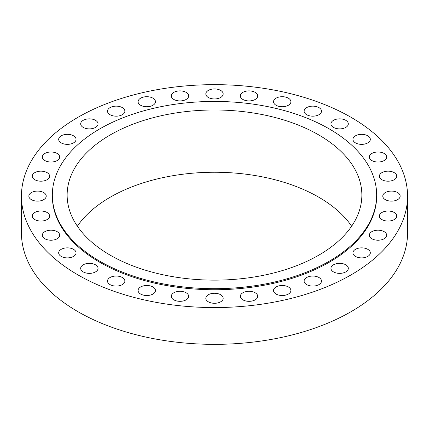 <?xml version="1.0" encoding="UTF-8"?>
<svg xmlns="http://www.w3.org/2000/svg" width="429" height="429" viewBox="0 0 429 429"><rect width="100%" height="100%" fill="white"/><g stroke="black" fill="none" stroke-linecap="round" stroke-linejoin="round"><path stroke-width="0.64" d="M288.363 286.953A8.687 5.014 0 0 0 278.898 285.87A8.687 5.014 0 0 0 273.536 290.503A8.687 5.014 0 0 0 276.078 294.047A8.687 5.014 0 0 0 285.548 295.136A8.687 5.014 0 0 0 290.91 290.503A8.687 5.014 0 0 0 288.363 286.953M255.164 292.771A8.687 5.014 0 0 0 245.699 291.682A8.687 5.014 0 0 0 240.337 296.316A8.687 5.014 0 0 0 242.878 299.86A8.687 5.014 0 0 0 252.349 300.949A8.687 5.014 0 0 0 257.711 296.316A8.687 5.014 0 0 0 255.164 292.771M220.645 294.734A8.687 5.014 0 0 0 211.175 293.645A8.687 5.014 0 0 0 205.813 298.278A8.687 5.014 0 0 0 208.355 301.823A8.687 5.014 0 0 0 217.825 302.912A8.687 5.014 0 0 0 223.187 298.278A8.687 5.014 0 0 0 220.645 294.734M186.122 292.771A8.687 5.014 0 0 0 176.651 291.682A8.687 5.014 0 0 0 171.289 296.316A8.687 5.014 0 0 0 173.836 299.86A8.687 5.014 0 0 0 183.301 300.949A8.687 5.014 0 0 0 188.663 296.316A8.687 5.014 0 0 0 186.122 292.771M152.922 286.953A8.687 5.014 0 0 0 143.452 285.87A8.687 5.014 0 0 0 138.09 290.503A8.687 5.014 0 0 0 140.637 294.047A8.687 5.014 0 0 0 150.102 295.136A8.687 5.014 0 0 0 155.464 290.503A8.687 5.014 0 0 0 152.922 286.953M122.329 277.515A8.687 5.014 0 0 0 112.859 276.426A8.687 5.014 0 0 0 107.497 281.059A8.687 5.014 0 0 0 110.044 284.609A8.687 5.014 0 0 0 119.509 285.693A8.687 5.014 0 0 0 124.871 281.059A8.687 5.014 0 0 0 122.329 277.515M95.511 264.806A8.687 5.014 0 0 0 86.047 263.722A8.687 5.014 0 0 0 80.679 268.356A8.687 5.014 0 0 0 83.226 271.9A8.687 5.014 0 0 0 92.691 272.989A8.687 5.014 0 0 0 98.053 268.356A8.687 5.014 0 0 0 95.511 264.806M73.504 249.324A8.687 5.014 0 0 0 64.039 248.241A8.687 5.014 0 0 0 58.676 252.874A8.687 5.014 0 0 0 61.218 256.419A8.687 5.014 0 0 0 70.683 257.507A8.687 5.014 0 0 0 76.051 252.874A8.687 5.014 0 0 0 73.504 249.324M57.148 231.66A8.687 5.014 0 0 0 47.683 230.577A8.687 5.014 0 0 0 42.321 235.21A8.687 5.014 0 0 0 44.863 238.755A8.687 5.014 0 0 0 54.333 239.843A8.687 5.014 0 0 0 59.695 235.21A8.687 5.014 0 0 0 57.148 231.66M47.083 212.494A8.687 5.014 0 0 0 37.613 211.411A8.687 5.014 0 0 0 32.25 216.044A8.687 5.014 0 0 0 34.797 219.589A8.687 5.014 0 0 0 44.262 220.678A8.687 5.014 0 0 0 49.625 216.044A8.687 5.014 0 0 0 47.083 212.494M43.683 192.562A8.687 5.014 0 0 0 34.213 191.479A8.687 5.014 0 0 0 28.85 196.112A8.687 5.014 0 0 0 31.392 199.657A8.687 5.014 0 0 0 40.862 200.745A8.687 5.014 0 0 0 46.225 196.112A8.687 5.014 0 0 0 43.683 192.562M47.083 172.63A8.687 5.014 0 0 0 37.613 171.546A8.687 5.014 0 0 0 32.25 176.18A8.687 5.014 0 0 0 34.797 179.724A8.687 5.014 0 0 0 44.262 180.813A8.687 5.014 0 0 0 49.625 176.18A8.687 5.014 0 0 0 47.083 172.63M57.148 153.464A8.687 5.014 0 0 0 47.683 152.381A8.687 5.014 0 0 0 42.321 157.014A8.687 5.014 0 0 0 44.863 160.559A8.687 5.014 0 0 0 54.333 161.647A8.687 5.014 0 0 0 59.695 157.014A8.687 5.014 0 0 0 57.148 153.464M73.504 135.8A8.687 5.014 0 0 0 64.039 134.717A8.687 5.014 0 0 0 58.676 139.35A8.687 5.014 0 0 0 61.218 142.895A8.687 5.014 0 0 0 70.683 143.983A8.687 5.014 0 0 0 76.051 139.35A8.687 5.014 0 0 0 73.504 135.8M95.511 120.318A8.687 5.014 0 0 0 86.047 119.235A8.687 5.014 0 0 0 80.679 123.868A8.687 5.014 0 0 0 83.226 127.413A8.687 5.014 0 0 0 92.691 128.502A8.687 5.014 0 0 0 98.053 123.868A8.687 5.014 0 0 0 95.511 120.318M122.329 107.615A8.687 5.014 0 0 0 112.859 106.526A8.687 5.014 0 0 0 107.497 111.159A8.687 5.014 0 0 0 110.044 114.709A8.687 5.014 0 0 0 119.509 115.792A8.687 5.014 0 0 0 124.871 111.159A8.687 5.014 0 0 0 122.329 107.615M152.922 98.171A8.687 5.014 0 0 0 143.452 97.083A8.687 5.014 0 0 0 138.09 101.721A8.687 5.014 0 0 0 140.637 105.266A8.687 5.014 0 0 0 150.102 106.354A8.687 5.014 0 0 0 155.464 101.721A8.687 5.014 0 0 0 152.922 98.171M186.122 92.358A8.687 5.014 0 0 0 176.651 91.27A8.687 5.014 0 0 0 171.289 95.903A8.687 5.014 0 0 0 173.836 99.453A8.687 5.014 0 0 0 183.301 100.542A8.687 5.014 0 0 0 188.663 95.903A8.687 5.014 0 0 0 186.122 92.358M220.645 90.396A8.687 5.014 0 0 0 211.175 89.307A8.687 5.014 0 0 0 205.813 93.94A8.687 5.014 0 0 0 208.355 97.49A8.687 5.014 0 0 0 217.825 98.573A8.687 5.014 0 0 0 223.187 93.94A8.687 5.014 0 0 0 220.645 90.396M255.164 92.358A8.687 5.014 0 0 0 245.699 91.27A8.687 5.014 0 0 0 240.337 95.903A8.687 5.014 0 0 0 242.878 99.453A8.687 5.014 0 0 0 252.349 100.542A8.687 5.014 0 0 0 257.711 95.903A8.687 5.014 0 0 0 255.164 92.358M288.363 98.171A8.687 5.014 0 0 0 278.898 97.083A8.687 5.014 0 0 0 273.536 101.721A8.687 5.014 0 0 0 276.078 105.266A8.687 5.014 0 0 0 285.548 106.354A8.687 5.014 0 0 0 290.91 101.721A8.687 5.014 0 0 0 288.363 98.171M318.956 107.615A8.687 5.014 0 0 0 309.491 106.526A8.687 5.014 0 0 0 304.129 111.159A8.687 5.014 0 0 0 306.671 114.709A8.687 5.014 0 0 0 316.141 115.792A8.687 5.014 0 0 0 321.503 111.159A8.687 5.014 0 0 0 318.956 107.615M345.774 120.318A8.687 5.014 0 0 0 336.309 119.235A8.687 5.014 0 0 0 330.947 123.868A8.687 5.014 0 0 0 333.489 127.413A8.687 5.014 0 0 0 342.953 128.502A8.687 5.014 0 0 0 348.321 123.868A8.687 5.014 0 0 0 345.774 120.318M367.782 135.8A8.687 5.014 0 0 0 358.317 134.717A8.687 5.014 0 0 0 352.949 139.35A8.687 5.014 0 0 0 355.496 142.895A8.687 5.014 0 0 0 364.961 143.983A8.687 5.014 0 0 0 370.324 139.35A8.687 5.014 0 0 0 367.782 135.8M384.137 153.464A8.687 5.014 0 0 0 374.667 152.381A8.687 5.014 0 0 0 369.305 157.014A8.687 5.014 0 0 0 371.852 160.559A8.687 5.014 0 0 0 381.317 161.647A8.687 5.014 0 0 0 386.679 157.014A8.687 5.014 0 0 0 384.137 153.464M394.203 172.63A8.687 5.014 0 0 0 384.738 171.546A8.687 5.014 0 0 0 379.375 176.18A8.687 5.014 0 0 0 381.917 179.724A8.687 5.014 0 0 0 391.387 180.813A8.687 5.014 0 0 0 396.75 176.18A8.687 5.014 0 0 0 394.203 172.63M397.608 192.562A8.687 5.014 0 0 0 388.138 191.479A8.687 5.014 0 0 0 382.775 196.112A8.687 5.014 0 0 0 385.317 199.657A8.687 5.014 0 0 0 394.787 200.745A8.687 5.014 0 0 0 400.15 196.112A8.687 5.014 0 0 0 397.608 192.562M394.203 212.494A8.687 5.014 0 0 0 384.738 211.411A8.687 5.014 0 0 0 379.375 216.044A8.687 5.014 0 0 0 381.917 219.589A8.687 5.014 0 0 0 391.387 220.678A8.687 5.014 0 0 0 396.75 216.044A8.687 5.014 0 0 0 394.203 212.494M384.137 231.66A8.687 5.014 0 0 0 374.667 230.577A8.687 5.014 0 0 0 369.305 235.21A8.687 5.014 0 0 0 371.852 238.755A8.687 5.014 0 0 0 381.317 239.843A8.687 5.014 0 0 0 386.679 235.21A8.687 5.014 0 0 0 384.137 231.66M367.782 249.324A8.687 5.014 0 0 0 358.317 248.241A8.687 5.014 0 0 0 352.949 252.874A8.687 5.014 0 0 0 355.496 256.419A8.687 5.014 0 0 0 364.961 257.507A8.687 5.014 0 0 0 370.324 252.874A8.687 5.014 0 0 0 367.782 249.324M318.956 277.515A8.687 5.014 0 0 0 309.491 276.426A8.687 5.014 0 0 0 304.129 281.059A8.687 5.014 0 0 0 306.671 284.609A8.687 5.014 0 0 0 316.141 285.693A8.687 5.014 0 0 0 321.503 281.059A8.687 5.014 0 0 0 318.956 277.515M345.774 264.806A8.687 5.014 0 0 0 336.309 263.722A8.687 5.014 0 0 0 330.947 268.356A8.687 5.014 0 0 0 333.489 271.9A8.687 5.014 0 0 0 342.953 272.989A8.687 5.014 0 0 0 348.321 268.356A8.687 5.014 0 0 0 345.774 264.806M52.338 195.061L52.338 196.112A162.162 93.624 0 0 0 99.834 262.312A162.162 93.624 0 0 0 276.555 282.609A162.162 93.624 0 0 0 376.662 196.112L376.662 195.061A162.162 93.624 0 0 0 329.166 128.856A162.162 93.624 0 0 0 152.445 108.564A162.162 93.624 0 0 0 52.338 195.061A162.162 93.624 0 0 0 99.834 261.261A162.162 93.624 0 0 0 276.555 281.558A162.162 93.624 0 0 0 376.662 195.061M318.699 134.899A147.362 85.076 0 0 0 158.108 116.457A147.362 85.076 0 0 0 67.139 195.061A147.362 85.076 0 0 0 110.301 255.217A147.362 85.076 0 0 0 270.892 273.659A147.362 85.076 0 0 0 361.861 195.061A147.362 85.076 0 0 0 318.699 134.899M351.641 226.19A147.362 85.076 0 0 0 318.699 197.163A147.362 85.076 0 0 0 77.359 226.19M21.45 196.112L21.45 232.888A193.05 111.454 0 0 0 77.992 311.701A193.05 111.454 0 0 0 288.379 335.864A193.05 111.454 0 0 0 407.55 232.888L407.55 196.112A193.05 111.454 0 0 0 351.008 117.299A193.05 111.454 0 0 0 140.621 93.136A193.05 111.454 0 0 0 21.45 196.112A193.05 111.454 0 0 0 77.992 274.919A193.05 111.454 0 0 0 288.379 299.083A193.05 111.454 0 0 0 407.55 196.112"/></g></svg>
